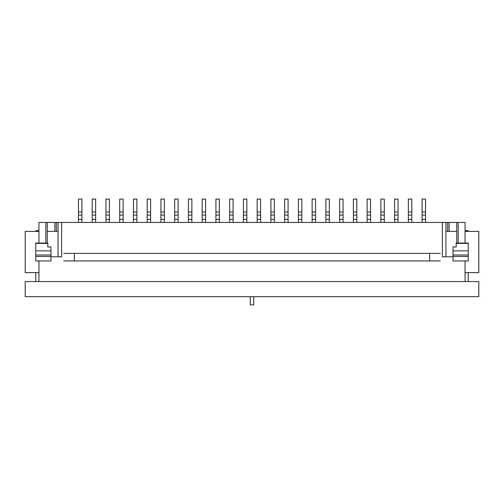 <?xml version="1.0" encoding="UTF-8"?>
<svg xmlns="http://www.w3.org/2000/svg" width="504" height="504" viewBox="0 0 504 504"><rect width="100%" height="100%" fill="white"/><g stroke="black" fill="none" stroke-linecap="round" stroke-linejoin="round"><path stroke-width="0.76" d="M465.053 281.553L38.947 281.553L38.947 260.933L38.947 281.553L465.053 281.553L465.053 260.933L465.053 281.553M465.053 222.447L465.053 243.067L465.053 222.447L456.75 222.447L456.75 243.067L456.75 222.447L449.133 222.447L465.053 222.447M453.027 256.813L442.373 256.813L445.946 256.813L445.946 222.447L442.373 222.447L442.373 256.813L453.027 256.813M442.373 256.813L442.373 222.447L61.627 222.447L61.627 256.813L58.055 256.813L58.055 222.447L56.297 222.447L58.017 222.447L58.017 231.38L58.017 222.447M61.627 256.813L50.973 256.813L61.627 256.813L61.627 222.447L58.055 222.447M38.947 222.447L38.947 243.067L38.947 222.447L45.82 222.447L38.947 222.447M47.25 222.447L45.82 222.447L45.82 243.067L45.82 222.447L47.25 222.447L47.25 243.067L47.25 222.447L56.297 222.447L56.297 231.38L56.297 222.447L47.25 222.447M445.983 222.447L445.983 231.38L445.983 222.447L449.133 222.447L445.946 222.447M465.053 230.693L468.216 230.693L468.216 231.38M468.216 272.62L468.216 281.553M35.784 231.38L35.784 230.693L38.947 230.693M35.784 272.62L35.784 281.553M478.8 281.553L25.2 281.553L25.2 296.673L478.8 296.673L478.8 281.553M353.373 222.447L353.373 219.353L356.807 219.353L356.807 199.08L353.373 199.08L353.373 211.989L356.807 211.989M353.373 211.989L353.373 219.353M356.807 222.447L356.807 219.353M339.627 222.447L339.627 219.353L343.066 219.353L343.066 199.08L339.627 199.08L339.627 211.989L343.066 211.989M339.627 211.989L339.627 219.353M343.066 222.447L343.066 219.353M325.88 222.447L325.88 219.353L329.32 219.353L329.32 199.08L325.88 199.08L325.88 211.989L329.32 211.989M325.88 211.989L325.88 219.353M329.32 222.447L329.32 219.353M312.133 222.447L312.133 219.353L315.573 219.353L315.573 199.08L312.133 199.08L312.133 211.989L315.573 211.989M312.133 211.989L312.133 219.353M315.573 222.447L315.573 219.353M298.393 222.447L298.393 219.353L301.827 219.353L301.827 199.08L298.393 199.08L298.393 211.989L301.827 211.989M298.393 211.989L298.393 219.353M301.827 222.447L301.827 219.353M284.647 222.447L284.647 219.353L288.08 219.353L288.08 199.08L284.647 199.08L284.647 211.989L288.08 211.989M284.647 211.989L284.647 219.353M288.08 222.447L288.08 219.353M270.9 222.447L270.9 219.353L274.334 219.353L274.334 199.08L270.9 199.08L270.9 211.989L274.334 211.989M270.9 211.989L270.9 219.353M274.334 222.447L274.334 219.353M257.153 222.447L257.153 219.353L260.593 219.353L260.593 199.08L257.153 199.08L257.153 211.989L260.593 211.989M257.153 211.989L257.153 219.353M260.593 222.447L260.593 219.353M229.667 222.447L229.667 219.353L233.1 219.353L233.1 199.08L229.667 199.08L229.667 211.989L233.1 211.989M229.667 211.989L229.667 219.353M233.1 222.447L233.1 219.353M215.92 222.447L215.92 219.353L219.353 219.353L219.353 199.08L215.92 199.08L215.92 211.989L219.353 211.989M215.92 211.989L215.92 219.353M219.353 222.447L219.353 219.353M202.173 222.447L202.173 219.353L205.607 219.353L205.607 199.08L202.173 199.08L202.173 211.989L205.607 211.989M202.173 211.989L202.173 219.353M205.607 222.447L205.607 219.353M188.427 222.447L188.427 219.353L191.867 219.353L191.867 199.08L188.427 199.08L188.427 211.989L191.867 211.989M188.427 211.989L188.427 219.353M191.867 222.447L191.867 219.353M174.68 222.447L174.68 219.353L178.12 219.353L178.12 199.08L174.68 199.08L174.68 211.989L178.12 211.989M174.68 211.989L174.68 219.353M178.12 222.447L178.12 219.353M160.933 222.447L160.933 219.353L164.373 219.353L164.373 199.08L160.933 199.08L160.933 211.989L164.373 211.989M160.933 211.989L160.933 219.353M164.373 222.447L164.373 219.353M147.193 222.447L147.193 219.353L150.627 219.353L150.627 199.08L147.193 199.08L147.193 211.989L150.627 211.989M147.193 211.989L147.193 219.353M150.627 222.447L150.627 219.353M243.407 222.447L243.407 219.353L246.847 219.353L246.847 199.08L243.407 199.08L243.407 211.989L246.847 211.989M243.407 211.989L243.407 219.353M246.847 222.447L246.847 219.353M367.12 222.447L367.12 219.353L370.553 219.353L370.553 199.08L367.12 199.08L367.12 211.989L370.553 211.989M367.12 211.989L367.12 219.353M370.553 222.447L370.553 219.353M380.866 222.447L380.866 219.353L384.3 219.353L384.3 199.08L380.866 199.08L380.866 211.989L384.3 211.989M380.866 211.989L380.866 219.353M384.3 222.447L384.3 219.353M394.607 222.447L394.607 219.353L398.047 219.353L398.047 199.08L394.607 199.08L394.607 211.989L398.047 211.989M394.607 211.989L394.607 219.353M398.047 222.447L398.047 219.353M408.353 222.447L408.353 219.353L411.793 219.353L411.793 199.08L408.353 199.08L408.353 211.989L411.793 211.989M408.353 211.989L408.353 219.353M411.793 222.447L411.793 219.353M422.1 222.447L422.1 219.353L425.534 219.353L425.534 199.08L422.1 199.08L422.1 211.989L425.534 211.989M422.1 211.989L422.1 219.353M425.534 222.447L425.534 219.353M133.447 222.447L133.447 219.353L136.88 219.353L136.88 199.08L133.447 199.08L133.447 211.989L136.88 211.989M133.447 211.989L133.447 219.353M136.88 222.447L136.88 219.353M119.7 222.447L119.7 219.353L123.133 219.353L123.133 199.08L119.7 199.08L119.7 211.989L123.133 211.989M119.7 211.989L119.7 219.353M123.133 222.447L123.133 219.353M105.953 222.447L105.953 219.353L109.393 219.353L109.393 199.08L105.953 199.08L105.953 211.989L109.393 211.989M105.953 211.989L105.953 219.353M109.393 222.447L109.393 219.353M92.207 222.447L92.207 219.353L95.647 219.353L95.647 199.08L92.207 199.08L92.207 211.989L95.647 211.989M92.207 211.989L92.207 219.353M95.647 222.447L95.647 219.353M78.466 222.447L78.466 219.353L81.9 219.353L81.9 199.08L78.466 199.08L78.466 211.989L81.9 211.989M78.466 211.989L78.466 219.353M81.9 222.447L81.9 219.353M442.373 222.447L61.627 222.447M453.027 255.005L453.027 246.973L456.189 246.973L456.189 243.067L468.216 243.067L468.216 260.933L453.027 260.933L453.027 255.005L468.216 255.005M35.784 243.394L35.784 260.933L50.973 260.933L50.973 246.973L47.811 246.973L47.811 243.067L35.784 243.067L35.784 243.394L47.811 243.394M38.947 231.38L25.2 231.38L25.2 272.62L38.947 272.62M465.053 231.38L478.8 231.38L478.8 272.62L465.053 272.62M445.946 231.38L456.75 231.38M58.055 231.38L47.25 231.38M63.687 253.373L74.34 253.373L74.34 260.933L63.687 260.933M440.313 253.373L74.34 253.373M74.34 260.933L440.313 260.933M429.66 260.933L429.66 253.373M250.28 296.673L250.28 304.92L253.72 304.92L253.72 296.673M447.703 222.447L447.703 231.38L447.703 222.447M458.18 222.447L458.18 243.067L458.18 222.447M449.133 222.447L449.133 231.38L449.133 222.447M54.867 222.447L54.867 231.38L54.867 222.447M353.373 215.082L356.807 215.082M339.627 215.082L343.066 215.082M325.88 215.082L329.32 215.082M312.133 215.082L315.573 215.082M298.393 215.082L301.827 215.082M284.647 215.082L288.08 215.082M270.9 215.082L274.334 215.082M257.153 215.082L260.593 215.082M229.667 215.082L233.1 215.082M215.92 215.082L219.353 215.082M202.173 215.082L205.607 215.082M188.427 215.082L191.867 215.082M174.68 215.082L178.12 215.082M160.933 215.082L164.373 215.082M147.193 215.082L150.627 215.082M243.407 215.082L246.847 215.082M367.12 215.082L370.553 215.082M380.866 215.082L384.3 215.082M394.607 215.082L398.047 215.082M408.353 215.082L411.793 215.082M422.1 215.082L425.534 215.082M133.447 215.082L136.88 215.082M119.7 215.082L123.133 215.082M105.953 215.082L109.393 215.082M92.207 215.082L95.647 215.082M78.466 215.082L81.9 215.082M35.784 255.005L50.973 255.005M35.784 250.866L50.973 250.866M35.784 256.467L50.973 256.467M468.216 256.467L453.027 256.467M468.216 243.394L456.189 243.394M453.027 250.866L468.216 250.866"/></g></svg>
